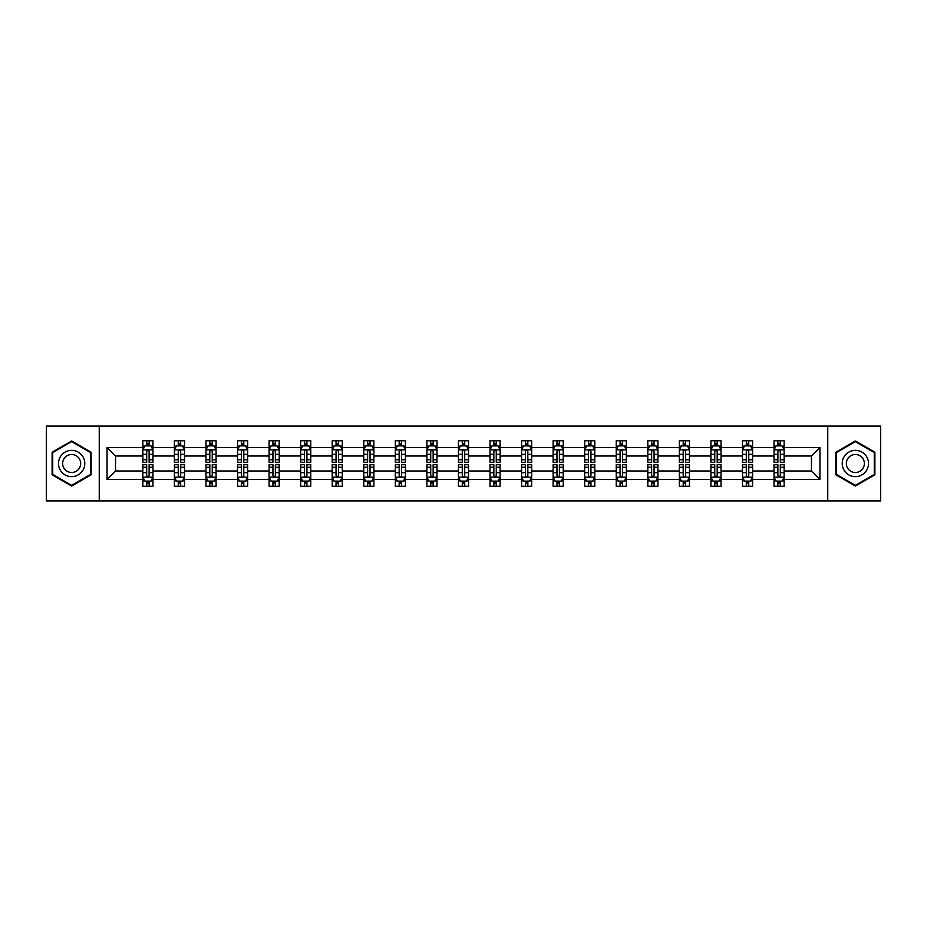 <?xml version="1.0" encoding="UTF-8"?>
<svg xmlns="http://www.w3.org/2000/svg" width="927" height="927" viewBox="0 0 927 927"><rect width="100%" height="100%" fill="white"/><g stroke="black" fill="none" stroke-linecap="round" stroke-linejoin="round"><path stroke-width="1.39" d="M827.753 500.928L880.65 500.928L880.65 426.072L827.753 426.072L827.753 500.928L99.247 500.928L99.247 426.072L46.35 426.072L46.35 500.928L99.247 500.928M784.149 479.479L784.149 470.986L811.461 470.986L819.955 479.479L784.149 479.479L784.149 486.258L780.302 486.258L780.302 481.101M827.753 426.072L99.247 426.072M774.033 479.479L752.597 479.479L752.597 470.986L774.033 470.986L774.033 486.258L784.149 486.258L784.149 480.858L782.249 480.858M752.597 479.479L752.597 486.258L748.749 486.258L748.749 481.101M742.481 479.479L721.032 479.479L721.032 470.986L742.481 470.986L742.481 486.258L752.597 486.258L752.597 480.858L750.685 480.858M721.032 479.479L721.032 486.258L717.185 486.258L717.185 481.101M710.916 479.479L689.468 479.479L689.468 470.986L710.916 470.986L710.916 486.258L721.032 486.258L721.032 480.858L719.132 480.858M689.468 479.479L689.468 486.258L685.632 486.258L685.632 481.101M679.364 479.479L657.915 479.479L657.915 470.986L679.364 470.986L679.364 486.258L689.468 486.258L689.468 480.858L687.567 480.858M657.915 479.479L657.915 486.258L654.068 486.258L654.068 481.101M647.799 479.479L626.351 479.479L626.351 470.986L647.799 470.986L647.799 486.258L657.915 486.258L657.915 480.858L656.015 480.858M626.351 479.479L626.351 486.258L622.515 486.258L622.515 481.101M616.235 479.479L594.798 479.479L594.798 470.986L616.235 470.986L616.235 486.258L626.351 486.258L626.351 480.858L624.45 480.858M594.798 479.479L594.798 486.258L590.951 486.258L590.951 481.101M584.682 479.479L563.234 479.479L563.234 470.986L584.682 470.986L584.682 486.258L594.798 486.258L594.798 480.858L592.898 480.858M563.234 479.479L563.234 486.258L559.387 486.258L559.387 481.101M553.118 479.479L531.681 479.479L531.681 470.986L553.118 470.986L553.118 486.258L563.234 486.258L563.234 480.858L561.333 480.858M531.681 479.479L531.681 486.258L527.834 486.258L527.834 481.101M521.565 479.479L500.117 479.479L500.117 470.986L521.565 470.986L521.565 486.258L531.681 486.258L531.681 480.858L529.769 480.858M500.117 479.479L500.117 486.258L496.269 486.258L496.269 481.101M490.001 479.479L468.552 479.479L468.552 470.986L490.001 470.986L490.001 486.258L500.117 486.258L500.117 480.858L498.216 480.858M468.552 479.479L468.552 486.258L464.717 486.258L464.717 481.101M458.448 479.479L436.999 479.479L436.999 470.986L458.448 470.986L458.448 486.258L468.552 486.258L468.552 480.858L466.652 480.858M436.999 479.479L436.999 486.258L433.152 486.258L433.152 481.101M426.883 479.479L405.435 479.479L405.435 470.986L426.883 470.986L426.883 486.258L436.999 486.258L436.999 480.858L435.099 480.858M405.435 479.479L405.435 486.258L401.6 486.258L401.6 481.101M395.319 479.479L373.882 479.479L373.882 470.986L395.319 470.986L395.319 486.258L405.435 486.258L405.435 480.858L403.535 480.858M373.882 479.479L373.882 486.258L370.035 486.258L370.035 481.101M363.766 479.479L342.318 479.479L342.318 470.986L363.766 470.986L363.766 486.258L373.882 486.258L373.882 480.858L371.982 480.858M342.318 479.479L342.318 486.258L338.471 486.258L338.471 481.101M332.202 479.479L310.765 479.479L310.765 470.986L332.202 470.986L332.202 486.258L342.318 486.258L342.318 480.858L340.418 480.858M310.765 479.479L310.765 486.258L306.918 486.258L306.918 481.101M300.649 479.479L279.201 479.479L279.201 470.986L300.649 470.986L300.649 486.258L310.765 486.258L310.765 480.858L308.865 480.858M279.201 479.479L279.201 486.258L275.354 486.258L275.354 481.101M269.085 479.479L247.636 479.479L247.636 470.986L269.085 470.986L269.085 486.258L279.201 486.258L279.201 480.858L277.3 480.858M247.636 479.479L247.636 486.258L243.801 486.258L243.801 481.101M237.532 479.479L216.084 479.479L216.084 470.986L237.532 470.986L237.532 486.258L247.636 486.258L247.636 480.858L245.736 480.858M216.084 479.479L216.084 486.258L212.237 486.258L212.237 481.101M205.968 479.479L184.519 479.479L184.519 470.986L205.968 470.986L205.968 486.258L216.084 486.258L216.084 480.858L214.183 480.858M184.519 479.479L184.519 486.258L180.684 486.258L180.684 481.101M174.403 479.479L152.967 479.479L152.967 470.986L174.403 470.986L174.403 486.258L184.519 486.258L184.519 480.858L182.619 480.858M152.967 479.479L152.967 486.258L149.12 486.258L149.12 481.101M142.851 479.479L107.045 479.479L107.045 447.521L142.851 447.521L142.851 456.014L115.539 456.014L115.539 470.986L142.851 470.986L142.851 486.258L152.967 486.258L152.967 480.858L151.066 480.858M144.751 446.142L142.851 446.142L142.851 440.742L142.851 447.521M146.698 445.899L146.698 440.742L142.851 440.742L152.967 440.742L152.967 447.521L174.403 447.521L174.403 440.742L184.519 440.742L184.519 447.521L205.968 447.521L205.968 440.742L216.084 440.742L216.084 447.521L237.532 447.521L237.532 440.742L247.636 440.742L247.636 447.521L269.085 447.521L269.085 440.742L279.201 440.742L279.201 447.521L300.649 447.521L300.649 440.742L310.765 440.742L310.765 447.521L332.202 447.521L332.202 440.742L342.318 440.742L342.318 447.521L363.766 447.521L363.766 440.742L373.882 440.742L373.882 447.521L395.319 447.521L395.319 440.742L405.435 440.742L405.435 447.521L426.883 447.521L426.883 440.742L436.999 440.742L436.999 447.521L458.448 447.521L458.448 440.742L468.552 440.742L468.552 447.521L490.001 447.521L490.001 440.742L500.117 440.742L500.117 447.521L521.565 447.521L521.565 440.742L531.681 440.742L531.681 447.521L553.118 447.521L553.118 440.742L563.234 440.742L563.234 447.521L584.682 447.521L584.682 440.742L594.798 440.742L594.798 447.521L616.235 447.521L616.235 440.742L626.351 440.742L626.351 447.521L647.799 447.521L647.799 440.742L657.915 440.742L657.915 447.521L679.364 447.521L679.364 440.742L689.468 440.742L689.468 447.521L710.916 447.521L710.916 440.742L721.032 440.742L721.032 447.521L742.481 447.521L742.481 440.742L752.597 440.742L752.597 447.521L774.033 447.521L774.033 440.742L784.149 440.742L784.149 447.521L819.955 447.521L819.955 479.479M774.033 447.521L774.033 456.014L752.597 456.014L752.597 447.521M742.481 447.521L742.481 456.014L721.032 456.014L721.032 447.521M710.916 447.521L710.916 456.014L689.468 456.014L689.468 447.521M679.364 447.521L679.364 456.014L657.915 456.014L657.915 447.521M647.799 447.521L647.799 456.014L626.351 456.014L626.351 447.521M616.235 447.521L616.235 456.014L594.798 456.014L594.798 447.521M584.682 447.521L584.682 456.014L563.234 456.014L563.234 447.521M553.118 447.521L553.118 456.014L531.681 456.014L531.681 447.521M521.565 447.521L521.565 456.014L500.117 456.014L500.117 447.521M490.001 447.521L490.001 456.014L468.552 456.014L468.552 447.521M458.448 447.521L458.448 456.014L436.999 456.014L436.999 447.521M426.883 447.521L426.883 456.014L405.435 456.014L405.435 447.521M395.319 447.521L395.319 456.014L373.882 456.014L373.882 447.521M363.766 447.521L363.766 456.014L342.318 456.014L342.318 447.521M332.202 447.521L332.202 456.014L310.765 456.014L310.765 447.521M300.649 447.521L300.649 456.014L279.201 456.014L279.201 447.521M269.085 447.521L269.085 456.014L247.636 456.014L247.636 447.521M237.532 447.521L237.532 456.014L216.084 456.014L216.084 447.521M205.968 447.521L205.968 456.014L184.519 456.014L184.519 447.521M174.403 447.521L174.403 456.014L152.967 456.014L152.967 447.521M107.045 447.521L115.539 456.014M811.461 470.986L811.461 456.014L784.149 456.014L784.149 447.521M777.88 445.794L780.302 445.794M746.316 445.794L748.749 445.794M714.763 445.794L717.185 445.794M683.199 445.794L685.632 445.794M651.646 445.794L654.068 445.794M620.082 445.794L622.515 445.794M588.529 445.794L590.951 445.794M556.965 445.794L559.387 445.794M525.4 445.794L527.834 445.794M493.848 445.794L496.269 445.794M462.283 445.794L464.717 445.794M430.731 445.794L433.152 445.794M399.166 445.794L401.6 445.794M367.613 445.794L370.035 445.794M336.049 445.794L338.471 445.794M304.485 445.794L306.918 445.794M272.932 445.794L275.354 445.794M241.368 445.794L243.801 445.794M209.815 445.794L212.237 445.794M178.251 445.794L180.684 445.794M146.698 445.794L149.12 445.794M146.698 481.206L149.12 481.206M178.251 481.206L180.684 481.206M209.815 481.206L212.237 481.206M241.368 481.206L243.801 481.206M272.932 481.206L275.354 481.206M304.485 481.206L306.918 481.206M336.049 481.206L338.471 481.206M367.613 481.206L370.035 481.206M399.166 481.206L401.6 481.206M430.731 481.206L433.152 481.206M462.283 481.206L464.717 481.206M493.848 481.206L496.269 481.206M525.4 481.206L527.834 481.206M556.965 481.206L559.387 481.206M588.529 481.206L590.951 481.206M620.082 481.206L622.515 481.206M651.646 481.206L654.068 481.206M683.199 481.206L685.632 481.206M714.763 481.206L717.185 481.206M746.316 481.206L748.749 481.206M777.88 481.206L780.302 481.206M115.539 470.986L107.045 479.479M819.955 447.521L811.461 456.014M91.159 452.225L71.634 440.962L52.121 452.225L52.121 474.775L71.634 486.038L91.159 474.775L91.159 452.225M835.841 452.225L835.841 474.775L855.366 486.038L874.879 474.775L874.879 452.225L855.366 440.962L835.841 452.225M149.12 443.373L146.698 443.373M142.851 459.746L142.851 462.283L146.698 462.283L146.698 459.746L142.851 459.746L142.851 456.014M152.967 456.014L152.967 462.283L149.12 462.283L149.12 451.461C148.308 449.908 147.497 449.908 146.698 451.461L146.698 459.746M151.066 446.142L152.967 446.142L152.967 440.742L149.12 440.742L149.12 445.899M152.967 449.943L150.939 445.899L144.867 445.899L142.851 449.943M146.698 483.627L149.12 483.627M152.967 467.254L152.967 464.717L149.12 464.717L149.12 467.254L152.967 467.254L152.967 470.986M142.851 470.986L142.851 464.717L146.698 464.717L146.698 475.539C147.497 477.092 148.308 477.092 149.12 475.539L149.12 467.254M144.751 480.858L142.851 480.858L142.851 486.258L146.698 486.258L146.698 481.101M142.851 477.057L144.867 481.101L150.939 481.101L152.967 477.057M180.684 443.373L178.251 443.373M176.315 446.142L174.403 446.142L174.403 440.742L178.251 440.742L178.251 445.899M174.403 459.746L174.403 462.283L178.251 462.283L178.251 459.746L174.403 459.746L174.403 456.014M184.519 456.014L184.519 462.283L180.684 462.283L180.684 451.461C179.873 449.908 179.062 449.908 178.251 451.461L178.251 459.746M182.619 446.142L184.519 446.142L184.519 440.742L180.684 440.742L180.684 445.899M184.519 449.943L182.503 445.899L176.431 445.899L174.403 449.943M212.237 443.373L209.815 443.373M207.868 446.142L205.968 446.142L205.968 440.742L209.815 440.742L209.815 445.899M205.968 459.746L205.968 462.283L209.815 462.283L209.815 459.746L205.968 459.746L205.968 456.014M216.084 456.014L216.084 462.283L212.237 462.283L212.237 451.461C211.426 449.908 210.626 449.908 209.815 451.461L209.815 459.746M214.183 446.142L216.084 446.142L216.084 440.742L212.237 440.742L212.237 445.899M216.084 449.943L214.056 445.899L207.996 445.899L205.968 449.943M178.251 483.627L180.684 483.627M184.519 467.254L184.519 464.717L180.684 464.717L180.684 467.254L184.519 467.254L184.519 470.986M174.403 470.986L174.403 464.717L178.251 464.717L178.251 475.539C179.062 477.092 179.873 477.092 180.684 475.539L180.684 467.254M176.315 480.858L174.403 480.858L174.403 486.258L178.251 486.258L178.251 481.101M174.403 477.057L176.431 481.101L182.503 481.101L184.519 477.057M209.815 483.627L212.237 483.627M216.084 467.254L216.084 464.717L212.237 464.717L212.237 467.254L216.084 467.254L216.084 470.986M205.968 470.986L205.968 464.717L209.815 464.717L209.815 475.539C210.614 477.092 211.426 477.092 212.237 475.539L212.237 467.254M207.868 480.858L205.968 480.858L205.968 486.258L209.815 486.258L209.815 481.101M205.968 477.057L207.996 481.101L214.056 481.101L216.084 477.057M60.255 456.93A13.152 13.152 0 0 0 65.064 474.891A13.152 13.152 0 0 0 83.024 470.07A13.152 13.152 0 0 0 78.216 452.109A13.152 13.152 0 0 0 60.255 456.93M63.847 459.004A9.003 9.003 0 0 0 67.138 471.298A9.003 9.003 0 0 0 79.432 467.996A9.003 9.003 0 0 0 76.141 455.702A9.003 9.003 0 0 0 63.847 459.004M90.556 452.585L90.556 474.415L71.634 485.342L52.723 474.415L52.723 452.585L71.634 441.658L90.556 452.585M843.976 456.93A13.152 13.152 0 0 0 848.784 474.891A13.152 13.152 0 0 0 866.745 470.07A13.152 13.152 0 0 0 861.936 452.109A13.152 13.152 0 0 0 843.976 456.93M847.568 459.004A9.003 9.003 0 0 0 850.859 471.298A9.003 9.003 0 0 0 863.153 467.996A9.003 9.003 0 0 0 859.862 455.702A9.003 9.003 0 0 0 847.568 459.004M874.277 452.585L874.277 474.415L855.366 485.342L836.444 474.415L836.444 452.585L855.366 441.658L874.277 452.585M243.801 443.373L241.368 443.373M239.433 446.142L237.532 446.142L237.532 440.742L241.368 440.742L241.368 445.899M237.532 459.746L237.532 462.283L241.368 462.283L241.368 459.746L237.532 459.746L237.532 456.014M247.636 456.014L247.636 462.283L243.801 462.283L243.801 451.461C242.99 449.908 242.179 449.908 241.368 451.461L241.368 459.746M245.736 446.142L247.636 446.142L247.636 440.742L243.801 440.742L243.801 445.899M247.636 449.943L245.62 445.899L239.548 445.899L237.532 449.943M241.368 483.627L243.801 483.627M247.636 467.254L247.636 464.717L243.801 464.717L243.801 467.254L247.636 467.254L247.636 470.986M237.532 470.986L237.532 464.717L241.368 464.717L241.368 475.539C242.179 477.092 242.99 477.092 243.801 475.539L243.801 467.254M239.433 480.858L237.532 480.858L237.532 486.258L241.368 486.258L241.368 481.101M237.532 477.057L239.548 481.101L245.62 481.101L247.636 477.057M275.354 443.373L272.932 443.373M270.985 446.142L269.085 446.142L269.085 440.742L272.932 440.742L272.932 445.899M269.085 459.746L269.085 462.283L272.932 462.283L272.932 459.746L269.085 459.746L269.085 456.014M279.201 456.014L279.201 462.283L275.354 462.283L275.354 451.461C274.554 449.908 273.743 449.908 272.932 451.461L272.932 459.746M277.3 446.142L279.201 446.142L279.201 440.742L275.354 440.742L275.354 445.899M279.201 449.943L277.173 445.899L271.113 445.899L269.085 449.943M272.932 483.627L275.354 483.627M279.201 467.254L279.201 464.717L275.354 464.717L275.354 467.254L279.201 467.254L279.201 470.986M269.085 470.986L269.085 464.717L272.932 464.717L272.932 475.539C273.743 477.092 274.543 477.092 275.354 475.539L275.354 467.254M270.985 480.858L269.085 480.858L269.085 486.258L272.932 486.258L272.932 481.101M269.085 477.057L271.113 481.101L277.173 481.101L279.201 477.057M306.918 443.373L304.485 443.373M302.55 446.142L300.649 446.142L300.649 440.742L304.485 440.742L304.485 445.899M300.649 459.746L300.649 462.283L304.485 462.283L304.485 459.746L300.649 459.746L300.649 456.014M310.765 456.014L310.765 462.283L306.918 462.283L306.918 451.461C306.107 449.908 305.296 449.908 304.485 451.461L304.485 459.746M308.865 446.142L310.765 446.142L310.765 440.742L306.918 440.742L306.918 445.899M310.765 449.943L308.737 445.899L302.665 445.899L300.649 449.943M304.485 483.627L306.918 483.627M310.765 467.254L310.765 464.717L306.918 464.717L306.918 467.254L310.765 467.254L310.765 470.986M300.649 470.986L300.649 464.717L304.485 464.717L304.485 475.539C305.296 477.092 306.107 477.092 306.918 475.539L306.918 467.254M302.55 480.858L300.649 480.858L300.649 486.258L304.485 486.258L304.485 481.101M300.649 477.057L302.665 481.101L308.737 481.101L310.765 477.057M338.471 443.373L336.049 443.373M334.102 446.142L332.202 446.142L332.202 440.742L336.049 440.742L336.049 445.899M332.202 459.746L332.202 462.283L336.049 462.283L336.049 459.746L332.202 459.746L332.202 456.014M342.318 456.014L342.318 462.283L338.471 462.283L338.471 451.461C337.671 449.908 336.86 449.908 336.049 451.461L336.049 459.746M340.418 446.142L342.318 446.142L342.318 440.742L338.471 440.742L338.471 445.899M342.318 449.943L340.302 445.899L334.23 445.899L332.202 449.943M336.049 483.627L338.471 483.627M342.318 467.254L342.318 464.717L338.471 464.717L338.471 467.254L342.318 467.254L342.318 470.986M332.202 470.986L332.202 464.717L336.049 464.717L336.049 475.539C336.86 477.092 337.671 477.092 338.471 475.539L338.471 467.254M334.102 480.858L332.202 480.858L332.202 486.258L336.049 486.258L336.049 481.101M332.202 477.057L334.23 481.101L340.302 481.101L342.318 477.057M370.035 443.373L367.613 443.373M365.667 446.142L363.766 446.142L363.766 440.742L367.613 440.742L367.613 445.899M363.766 459.746L363.766 462.283L367.613 462.283L367.613 459.746L363.766 459.746L363.766 456.014M373.882 456.014L373.882 462.283L370.035 462.283L370.035 451.461C369.224 449.908 368.413 449.908 367.613 451.461L367.613 459.746M371.982 446.142L373.882 446.142L373.882 440.742L370.035 440.742L370.035 445.899M373.882 449.943L371.854 445.899L365.783 445.899L363.766 449.943M367.613 483.627L370.035 483.627M373.882 467.254L373.882 464.717L370.035 464.717L370.035 467.254L373.882 467.254L373.882 470.986M363.766 470.986L363.766 464.717L367.613 464.717L367.613 475.539C368.413 477.092 369.224 477.092 370.035 475.539L370.035 467.254M365.667 480.858L363.766 480.858L363.766 486.258L367.613 486.258L367.613 481.101M363.766 477.057L365.783 481.101L371.854 481.101L373.882 477.057M401.6 443.373L399.166 443.373M397.231 446.142L395.319 446.142L395.319 440.742L399.166 440.742L399.166 445.899M395.319 459.746L395.319 462.283L399.166 462.283L399.166 459.746L395.319 459.746L395.319 456.014M405.435 456.014L405.435 462.283L401.6 462.283L401.6 451.461C400.788 449.908 399.977 449.908 399.166 451.461L399.166 459.746M403.535 446.142L405.435 446.142L405.435 440.742L401.6 440.742L401.6 445.899M405.435 449.943L403.419 445.899L397.347 445.899L395.319 449.943M399.166 483.627L401.6 483.627M405.435 467.254L405.435 464.717L401.6 464.717L401.6 467.254L405.435 467.254L405.435 470.986M395.319 470.986L395.319 464.717L399.166 464.717L399.166 475.539C399.977 477.092 400.788 477.092 401.6 475.539L401.6 467.254M397.231 480.858L395.319 480.858L395.319 486.258L399.166 486.258L399.166 481.101M395.319 477.057L397.347 481.101L403.419 481.101L405.435 477.057M433.152 443.373L430.731 443.373M428.784 446.142L426.883 446.142L426.883 440.742L430.731 440.742L430.731 445.899M426.883 459.746L426.883 462.283L430.731 462.283L430.731 459.746L426.883 459.746L426.883 456.014M436.999 456.014L436.999 462.283L433.152 462.283L433.152 451.461C432.341 449.908 431.542 449.908 430.731 451.461L430.731 459.746M435.099 446.142L436.999 446.142L436.999 440.742L433.152 440.742L433.152 445.899M436.999 449.943L434.972 445.899L428.911 445.899L426.883 449.943M464.717 443.373L462.283 443.373M460.348 446.142L458.448 446.142L458.448 440.742L462.283 440.742L462.283 445.899M458.448 459.746L458.448 462.283L462.283 462.283L462.283 459.746L458.448 459.746L458.448 456.014M468.552 456.014L468.552 462.283L464.717 462.283L464.717 451.461C463.906 449.908 463.094 449.908 462.283 451.461L462.283 459.746M466.652 446.142L468.552 446.142L468.552 440.742L464.717 440.742L464.717 445.899M468.552 449.943L466.536 445.899L460.464 445.899L458.448 449.943M496.269 443.373L493.848 443.373M491.901 446.142L490.001 446.142L490.001 440.742L493.848 440.742L493.848 445.899M490.001 459.746L490.001 462.283L493.848 462.283L493.848 459.746L490.001 459.746L490.001 456.014M500.117 456.014L500.117 462.283L496.269 462.283L496.269 451.461C495.47 449.908 494.659 449.908 493.848 451.461L493.848 459.746M498.216 446.142L500.117 446.142L500.117 440.742L496.269 440.742L496.269 445.899M500.117 449.943L498.089 445.899L492.028 445.899L490.001 449.943M527.834 443.373L525.4 443.373M523.465 446.142L521.565 446.142L521.565 440.742L525.4 440.742L525.4 445.899M521.565 459.746L521.565 462.283L525.4 462.283L525.4 459.746L521.565 459.746L521.565 456.014M531.681 456.014L531.681 462.283L527.834 462.283L527.834 451.461C527.023 449.908 526.212 449.908 525.4 451.461L525.4 459.746M529.769 446.142L531.681 446.142L531.681 440.742L527.834 440.742L527.834 445.899M531.681 449.943L529.653 445.899L523.581 445.899L521.565 449.943M559.387 443.373L556.965 443.373M555.018 446.142L553.118 446.142L553.118 440.742L556.965 440.742L556.965 445.899M553.118 459.746L553.118 462.283L556.965 462.283L556.965 459.746L553.118 459.746L553.118 456.014M563.234 456.014L563.234 462.283L559.387 462.283L559.387 451.461C558.587 449.908 557.776 449.908 556.965 451.461L556.965 459.746M561.333 446.142L563.234 446.142L563.234 440.742L559.387 440.742L559.387 445.899M563.234 449.943L561.217 445.899L555.146 445.899L553.118 449.943M590.951 443.373L588.529 443.373M586.582 446.142L584.682 446.142L584.682 440.742L588.529 440.742L588.529 445.899M584.682 459.746L584.682 462.283L588.529 462.283L588.529 459.746L584.682 459.746L584.682 456.014M594.798 456.014L594.798 462.283L590.951 462.283L590.951 451.461C590.14 449.908 589.329 449.908 588.529 451.461L588.529 459.746M592.898 446.142L594.798 446.142L594.798 440.742L590.951 440.742L590.951 445.899M594.798 449.943L592.77 445.899L586.698 445.899L584.682 449.943M622.515 443.373L620.082 443.373M618.135 446.142L616.235 446.142L616.235 440.742L620.082 440.742L620.082 445.899M616.235 459.746L616.235 462.283L620.082 462.283L620.082 459.746L616.235 459.746L616.235 456.014M626.351 456.014L626.351 462.283L622.515 462.283L622.515 451.461C621.704 449.908 620.893 449.908 620.082 451.461L620.082 459.746M624.45 446.142L626.351 446.142L626.351 440.742L622.515 440.742L622.515 445.899M626.351 449.943L624.334 445.899L618.263 445.899L616.235 449.943M654.068 443.373L651.646 443.373M649.7 446.142L647.799 446.142L647.799 440.742L651.646 440.742L651.646 445.899M647.799 459.746L647.799 462.283L651.646 462.283L651.646 459.746L647.799 459.746L647.799 456.014M657.915 456.014L657.915 462.283L654.068 462.283L654.068 451.461C653.257 449.908 652.457 449.908 651.646 451.461L651.646 459.746M656.015 446.142L657.915 446.142L657.915 440.742L654.068 440.742L654.068 445.899M657.915 449.943L655.887 445.899L649.827 445.899L647.799 449.943M685.632 443.373L683.199 443.373M681.264 446.142L679.364 446.142L679.364 440.742L683.199 440.742L683.199 445.899M679.364 459.746L679.364 462.283L683.199 462.283L683.199 459.746L679.364 459.746L679.364 456.014M689.468 456.014L689.468 462.283L685.632 462.283L685.632 451.461C684.821 449.908 684.01 449.908 683.199 451.461L683.199 459.746M687.567 446.142L689.468 446.142L689.468 440.742L685.632 440.742L685.632 445.899M689.468 449.943L687.452 445.899L681.38 445.899L679.364 449.943M717.185 443.373L714.763 443.373M712.817 446.142L710.916 446.142L710.916 440.742L714.763 440.742L714.763 445.899M710.916 459.746L710.916 462.283L714.763 462.283L714.763 459.746L710.916 459.746L710.916 456.014M721.032 456.014L721.032 462.283L717.185 462.283L717.185 451.461C716.386 449.908 715.574 449.908 714.763 451.461L714.763 459.746M719.132 446.142L721.032 446.142L721.032 440.742L717.185 440.742L717.185 445.899M721.032 449.943L719.004 445.899L712.944 445.899L710.916 449.943M430.731 483.627L433.152 483.627M436.999 467.254L436.999 464.717L433.152 464.717L433.152 467.254L436.999 467.254L436.999 470.986M426.883 470.986L426.883 464.717L430.731 464.717L430.731 475.539C431.53 477.092 432.341 477.092 433.152 475.539L433.152 467.254M428.784 480.858L426.883 480.858L426.883 486.258L430.731 486.258L430.731 481.101M426.883 477.057L428.911 481.101L434.972 481.101L436.999 477.057M462.283 483.627L464.717 483.627M468.552 467.254L468.552 464.717L464.717 464.717L464.717 467.254L468.552 467.254L468.552 470.986M458.448 470.986L458.448 464.717L462.283 464.717L462.283 475.539C463.094 477.092 463.906 477.092 464.717 475.539L464.717 467.254M460.348 480.858L458.448 480.858L458.448 486.258L462.283 486.258L462.283 481.101M458.448 477.057L460.464 481.101L466.536 481.101L468.552 477.057M493.848 483.627L496.269 483.627M500.117 467.254L500.117 464.717L496.269 464.717L496.269 467.254L500.117 467.254L500.117 470.986M490.001 470.986L490.001 464.717L493.848 464.717L493.848 475.539C494.659 477.092 495.458 477.092 496.269 475.539L496.269 467.254M491.901 480.858L490.001 480.858L490.001 486.258L493.848 486.258L493.848 481.101M490.001 477.057L492.028 481.101L498.089 481.101L500.117 477.057M525.4 483.627L527.834 483.627M531.681 467.254L531.681 464.717L527.834 464.717L527.834 467.254L531.681 467.254L531.681 470.986M521.565 470.986L521.565 464.717L525.4 464.717L525.4 475.539C526.212 477.092 527.023 477.092 527.834 475.539L527.834 467.254M523.465 480.858L521.565 480.858L521.565 486.258L525.4 486.258L525.4 481.101M521.565 477.057L523.581 481.101L529.653 481.101L531.681 477.057M556.965 483.627L559.387 483.627M563.234 467.254L563.234 464.717L559.387 464.717L559.387 467.254L563.234 467.254L563.234 470.986M553.118 470.986L553.118 464.717L556.965 464.717L556.965 475.539C557.776 477.092 558.587 477.092 559.387 475.539L559.387 467.254M555.018 480.858L553.118 480.858L553.118 486.258L556.965 486.258L556.965 481.101M553.118 477.057L555.146 481.101L561.217 481.101L563.234 477.057M588.529 483.627L590.951 483.627M594.798 467.254L594.798 464.717L590.951 464.717L590.951 467.254L594.798 467.254L594.798 470.986M584.682 470.986L584.682 464.717L588.529 464.717L588.529 475.539C589.329 477.092 590.14 477.092 590.951 475.539L590.951 467.254M586.582 480.858L584.682 480.858L584.682 486.258L588.529 486.258L588.529 481.101M584.682 477.057L586.698 481.101L592.77 481.101L594.798 477.057M620.082 483.627L622.515 483.627M626.351 467.254L626.351 464.717L622.515 464.717L622.515 467.254L626.351 467.254L626.351 470.986M616.235 470.986L616.235 464.717L620.082 464.717L620.082 475.539C620.893 477.092 621.704 477.092 622.515 475.539L622.515 467.254M618.135 480.858L616.235 480.858L616.235 486.258L620.082 486.258L620.082 481.101M616.235 477.057L618.263 481.101L624.334 481.101L626.351 477.057M651.646 483.627L654.068 483.627M657.915 467.254L657.915 464.717L654.068 464.717L654.068 467.254L657.915 467.254L657.915 470.986M647.799 470.986L647.799 464.717L651.646 464.717L651.646 475.539C652.446 477.092 653.257 477.092 654.068 475.539L654.068 467.254M649.7 480.858L647.799 480.858L647.799 486.258L651.646 486.258L651.646 481.101M647.799 477.057L649.827 481.101L655.887 481.101L657.915 477.057M683.199 483.627L685.632 483.627M689.468 467.254L689.468 464.717L685.632 464.717L685.632 467.254L689.468 467.254L689.468 470.986M679.364 470.986L679.364 464.717L683.199 464.717L683.199 475.539C684.01 477.092 684.821 477.092 685.632 475.539L685.632 467.254M681.264 480.858L679.364 480.858L679.364 486.258L683.199 486.258L683.199 481.101M679.364 477.057L681.38 481.101L687.452 481.101L689.468 477.057M714.763 483.627L717.185 483.627M721.032 467.254L721.032 464.717L717.185 464.717L717.185 467.254L721.032 467.254L721.032 470.986M710.916 470.986L710.916 464.717L714.763 464.717L714.763 475.539C715.574 477.092 716.374 477.092 717.185 475.539L717.185 467.254M712.817 480.858L710.916 480.858L710.916 486.258L714.763 486.258L714.763 481.101M710.916 477.057L712.944 481.101L719.004 481.101L721.032 477.057M748.749 443.373L746.316 443.373M744.381 446.142L742.481 446.142L742.481 440.742L746.316 440.742L746.316 445.899M742.481 459.746L742.481 462.283L746.316 462.283L746.316 459.746L742.481 459.746L742.481 456.014M752.597 456.014L752.597 462.283L748.749 462.283L748.749 451.461C747.938 449.908 747.127 449.908 746.316 451.461L746.316 459.746M750.685 446.142L752.597 446.142L752.597 440.742L748.749 440.742L748.749 445.899M752.597 449.943L750.569 445.899L744.497 445.899L742.481 449.943M746.316 483.627L748.749 483.627M752.597 467.254L752.597 464.717L748.749 464.717L748.749 467.254L752.597 467.254L752.597 470.986M742.481 470.986L742.481 464.717L746.316 464.717L746.316 475.539C747.127 477.092 747.938 477.092 748.749 475.539L748.749 467.254M744.381 480.858L742.481 480.858L742.481 486.258L746.316 486.258L746.316 481.101M742.481 477.057L744.497 481.101L750.569 481.101L752.597 477.057M780.302 443.373L777.88 443.373M775.934 446.142L774.033 446.142L774.033 440.742L777.88 440.742L777.88 445.899M774.033 459.746L774.033 462.283L777.88 462.283L777.88 459.746L774.033 459.746L774.033 456.014M784.149 456.014L784.149 462.283L780.302 462.283L780.302 451.461C779.503 449.908 778.692 449.908 777.88 451.461L777.88 459.746M782.249 446.142L784.149 446.142L784.149 440.742L780.302 440.742L780.302 445.899M784.149 449.943L782.133 445.899L776.061 445.899L774.033 449.943M777.88 483.627L780.302 483.627M784.149 467.254L784.149 464.717L780.302 464.717L780.302 467.254L784.149 467.254L784.149 470.986M774.033 470.986L774.033 464.717L777.88 464.717L777.88 475.539C778.692 477.092 779.503 477.092 780.302 475.539L780.302 467.254M775.934 480.858L774.033 480.858L774.033 486.258L777.88 486.258L777.88 481.101M774.033 477.057L776.061 481.101L782.133 481.101L784.149 477.057M152.909 449.85L142.897 449.85M152.967 459.746L149.12 459.746M146.698 454.323L142.851 454.323M152.967 454.323L149.12 454.323M149.12 444.659L146.698 444.659M142.897 477.15L152.909 477.15M142.851 467.254L146.698 467.254M149.12 472.677L152.967 472.677M142.851 472.677L146.698 472.677M146.698 482.341L149.12 482.341M184.473 449.85L174.461 449.85M184.519 459.746L180.684 459.746M178.251 454.323L174.403 454.323M184.519 454.323L180.684 454.323M180.684 444.659L178.251 444.659M216.037 449.85L206.014 449.85M216.084 459.746L212.237 459.746M209.815 454.323L205.968 454.323M216.084 454.323L212.237 454.323M212.237 444.659L209.815 444.659M174.461 477.15L184.473 477.15M174.403 467.254L178.251 467.254M180.684 472.677L184.519 472.677M174.403 472.677L178.251 472.677M178.251 482.341L180.684 482.341M206.014 477.15L216.037 477.15M205.968 467.254L209.815 467.254M212.237 472.677L216.084 472.677M205.968 472.677L209.815 472.677M209.815 482.341L212.237 482.341M247.59 449.85L237.579 449.85M247.636 459.746L243.801 459.746M241.368 454.323L237.532 454.323M247.636 454.323L243.801 454.323M243.801 444.659L241.368 444.659M237.579 477.15L247.59 477.15M237.532 467.254L241.368 467.254M243.801 472.677L247.636 472.677M237.532 472.677L241.368 472.677M241.368 482.341L243.801 482.341M279.154 449.85L269.131 449.85M279.201 459.746L275.354 459.746M272.932 454.323L269.085 454.323M279.201 454.323L275.354 454.323M275.354 444.659L272.932 444.659M269.131 477.15L279.154 477.15M269.085 467.254L272.932 467.254M275.354 472.677L279.201 472.677M269.085 472.677L272.932 472.677M272.932 482.341L275.354 482.341M310.707 449.85L300.696 449.85M310.765 459.746L306.918 459.746M304.485 454.323L300.649 454.323M310.765 454.323L306.918 454.323M306.918 444.659L304.485 444.659M300.696 477.15L310.707 477.15M300.649 467.254L304.485 467.254M306.918 472.677L310.765 472.677M300.649 472.677L304.485 472.677M304.485 482.341L306.918 482.341M342.272 449.85L332.26 449.85M342.318 459.746L338.471 459.746M336.049 454.323L332.202 454.323M342.318 454.323L338.471 454.323M338.471 444.659L336.049 444.659M332.26 477.15L342.272 477.15M332.202 467.254L336.049 467.254M338.471 472.677L342.318 472.677M332.202 472.677L336.049 472.677M336.049 482.341L338.471 482.341M373.824 449.85L363.813 449.85M373.882 459.746L370.035 459.746M367.613 454.323L363.766 454.323M373.882 454.323L370.035 454.323M370.035 444.659L367.613 444.659M363.813 477.15L373.824 477.15M363.766 467.254L367.613 467.254M370.035 472.677L373.882 472.677M363.766 472.677L367.613 472.677M367.613 482.341L370.035 482.341M405.389 449.85L395.377 449.85M405.435 459.746L401.6 459.746M399.166 454.323L395.319 454.323M405.435 454.323L401.6 454.323M401.6 444.659L399.166 444.659M395.377 477.15L405.389 477.15M395.319 467.254L399.166 467.254M401.6 472.677L405.435 472.677M395.319 472.677L399.166 472.677M399.166 482.341L401.6 482.341M436.953 449.85L426.93 449.85M436.999 459.746L433.152 459.746M430.731 454.323L426.883 454.323M436.999 454.323L433.152 454.323M433.152 444.659L430.731 444.659M468.506 449.85L458.494 449.85M468.552 459.746L464.717 459.746M462.283 454.323L458.448 454.323M468.552 454.323L464.717 454.323M464.717 444.659L462.283 444.659M500.07 449.85L490.047 449.85M500.117 459.746L496.269 459.746M493.848 454.323L490.001 454.323M500.117 454.323L496.269 454.323M496.269 444.659L493.848 444.659M531.623 449.85L521.611 449.85M531.681 459.746L527.834 459.746M525.4 454.323L521.565 454.323M531.681 454.323L527.834 454.323M527.834 444.659L525.4 444.659M563.187 449.85L553.176 449.85M563.234 459.746L559.387 459.746M556.965 454.323L553.118 454.323M563.234 454.323L559.387 454.323M559.387 444.659L556.965 444.659M594.74 449.85L584.728 449.85M594.798 459.746L590.951 459.746M588.529 454.323L584.682 454.323M594.798 454.323L590.951 454.323M590.951 444.659L588.529 444.659M626.304 449.85L616.293 449.85M626.351 459.746L622.515 459.746M620.082 454.323L616.235 454.323M626.351 454.323L622.515 454.323M622.515 444.659L620.082 444.659M657.869 449.85L647.846 449.85M657.915 459.746L654.068 459.746M651.646 454.323L647.799 454.323M657.915 454.323L654.068 454.323M654.068 444.659L651.646 444.659M689.421 449.85L679.41 449.85M689.468 459.746L685.632 459.746M683.199 454.323L679.364 454.323M689.468 454.323L685.632 454.323M685.632 444.659L683.199 444.659M720.986 449.85L710.963 449.85M721.032 459.746L717.185 459.746M714.763 454.323L710.916 454.323M721.032 454.323L717.185 454.323M717.185 444.659L714.763 444.659M426.93 477.15L436.953 477.15M426.883 467.254L430.731 467.254M433.152 472.677L436.999 472.677M426.883 472.677L430.731 472.677M430.731 482.341L433.152 482.341M458.494 477.15L468.506 477.15M458.448 467.254L462.283 467.254M464.717 472.677L468.552 472.677M458.448 472.677L462.283 472.677M462.283 482.341L464.717 482.341M490.047 477.15L500.07 477.15M490.001 467.254L493.848 467.254M496.269 472.677L500.117 472.677M490.001 472.677L493.848 472.677M493.848 482.341L496.269 482.341M521.611 477.15L531.623 477.15M521.565 467.254L525.4 467.254M527.834 472.677L531.681 472.677M521.565 472.677L525.4 472.677M525.4 482.341L527.834 482.341M553.176 477.15L563.187 477.15M553.118 467.254L556.965 467.254M559.387 472.677L563.234 472.677M553.118 472.677L556.965 472.677M556.965 482.341L559.387 482.341M584.728 477.15L594.74 477.15M584.682 467.254L588.529 467.254M590.951 472.677L594.798 472.677M584.682 472.677L588.529 472.677M588.529 482.341L590.951 482.341M616.293 477.15L626.304 477.15M616.235 467.254L620.082 467.254M622.515 472.677L626.351 472.677M616.235 472.677L620.082 472.677M620.082 482.341L622.515 482.341M647.846 477.15L657.869 477.15M647.799 467.254L651.646 467.254M654.068 472.677L657.915 472.677M647.799 472.677L651.646 472.677M651.646 482.341L654.068 482.341M679.41 477.15L689.421 477.15M679.364 467.254L683.199 467.254M685.632 472.677L689.468 472.677M679.364 472.677L683.199 472.677M683.199 482.341L685.632 482.341M710.963 477.15L720.986 477.15M710.916 467.254L714.763 467.254M717.185 472.677L721.032 472.677M710.916 472.677L714.763 472.677M714.763 482.341L717.185 482.341M752.539 449.85L742.527 449.85M752.597 459.746L748.749 459.746M746.316 454.323L742.481 454.323M752.597 454.323L748.749 454.323M748.749 444.659L746.316 444.659M742.527 477.15L752.539 477.15M742.481 467.254L746.316 467.254M748.749 472.677L752.597 472.677M742.481 472.677L746.316 472.677M746.316 482.341L748.749 482.341M784.103 449.85L774.091 449.85M784.149 459.746L780.302 459.746M777.88 454.323L774.033 454.323M784.149 454.323L780.302 454.323M780.302 444.659L777.88 444.659M774.091 477.15L784.103 477.15M774.033 467.254L777.88 467.254M780.302 472.677L784.149 472.677M774.033 472.677L777.88 472.677M777.88 482.341L780.302 482.341"/></g></svg>
